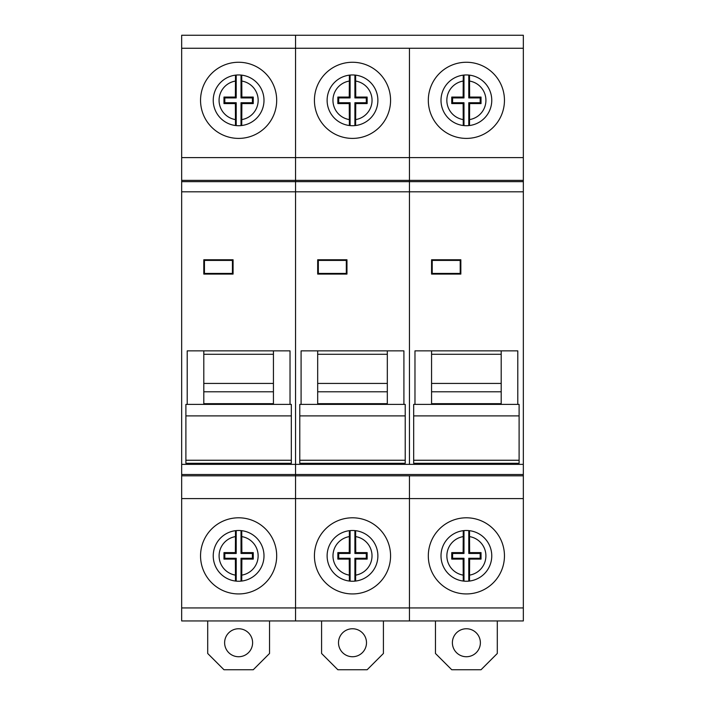 <?xml version="1.0" encoding="UTF-8"?>
<svg xmlns="http://www.w3.org/2000/svg" width="705" height="705" viewBox="0 0 705 705"><rect width="100%" height="100%" fill="white"/><g stroke="black" fill="none" stroke-linecap="round" stroke-linejoin="round"><path stroke-width="1.06" d="M501.202 391.795L431.566 391.795M504.454 100.33A38.07 38.07 0 0 0 466.384 62.26A38.07 38.07 0 0 0 428.314 100.33A38.07 38.07 0 0 0 466.384 138.4A38.07 38.07 0 0 0 504.454 100.33M504.454 555.866A38.07 38.07 0 0 0 466.384 517.796A38.07 38.07 0 0 0 428.314 555.866A38.07 38.07 0 0 0 466.384 593.936A38.07 38.07 0 0 0 504.454 555.866M519.1 415.888L413.676 415.888L413.676 404.388L519.1 404.388L519.1 463.291L413.676 463.291L413.676 460.25L519.1 460.25M413.676 415.888L413.676 460.25M517.796 404.388L517.796 350.87L501.202 350.87L501.202 404.388M480.378 642.74A13.994 13.994 0 0 1 466.384 656.734A13.994 13.994 0 0 1 452.39 642.74A13.994 13.994 0 0 1 466.384 628.754A13.994 13.994 0 0 1 480.378 642.74M463.987 530.601L463.987 553.469L463.132 552.614L463.255 530.68M468.781 581.132L468.781 558.263L480.175 558.263L480.175 553.469L481.03 552.614L469.636 552.614L469.512 530.68M441.004 555.866A25.38 25.38 0 0 0 466.384 581.246A25.38 25.38 0 0 0 491.764 555.866A25.38 25.38 0 0 0 466.384 530.486A25.38 25.38 0 0 0 441.004 555.866M441.004 100.33A25.38 25.38 0 0 0 466.384 125.71A25.38 25.38 0 0 0 491.764 100.33A25.38 25.38 0 0 0 466.384 74.95A25.38 25.38 0 0 0 441.004 100.33M463.255 75.144L463.132 97.07L451.746 97.07L451.746 103.582L463.132 103.582L463.255 125.516M469.512 75.144L469.636 97.07L481.03 97.07L481.03 103.582L469.636 103.582L469.512 125.516M414.972 404.388L414.972 350.87L431.566 350.87L431.566 404.388M431.566 350.87L501.202 350.87M523.33 48.266L409.446 48.266L409.446 157.594L523.33 157.594L523.33 35.25L295.554 35.25L295.554 191.822L181.67 191.822L181.67 180.374L523.33 180.374L523.33 475.822L409.446 475.822L409.446 620.946L409.446 607.93L523.33 607.93L523.33 620.946L295.554 620.946L295.554 607.93L295.554 620.946L181.67 620.946L181.67 607.93L409.446 607.93L409.446 498.594L523.33 498.594L523.33 607.93M181.67 48.266L181.67 157.594L295.554 157.594L295.554 48.266L181.67 48.266L181.67 35.25L295.554 35.25L295.554 48.266L409.446 48.266L409.446 464.366L523.33 464.366M431.566 259.766L431.566 274.086L460.85 274.086L460.85 259.766L431.566 259.766M431.566 403.683L501.202 403.683M463.255 581.052L463.132 559.118L451.746 559.118L451.746 552.614L463.132 552.614M523.33 191.822L409.446 191.822L409.446 181.67L523.33 181.67M523.33 474.518L295.554 474.518L295.554 475.822L409.446 475.822L409.446 498.594L295.554 498.594L295.554 607.93L295.554 475.822L181.67 475.822L181.67 464.366L295.554 464.366L295.554 474.518L295.554 464.366L409.446 464.366L409.446 191.822L295.554 191.822L295.554 464.366L295.554 181.67L409.446 181.67L409.446 157.594L295.554 157.594L295.554 181.67L181.67 181.67M523.33 180.374L523.33 157.594M523.33 498.594L523.33 475.822M469.512 581.052L469.636 559.118L481.03 559.118L481.03 552.614M468.781 558.263L469.636 559.118M463.987 581.132L463.987 558.263L463.132 559.118M480.175 553.469L468.781 553.469L468.781 530.601M468.781 553.469L469.636 552.614M463.987 553.469L452.592 553.469L451.746 552.614M463.987 558.263L452.592 558.263L452.592 553.469M452.592 558.263L451.746 559.118M480.175 558.263L481.03 559.118M481.03 97.07L480.175 97.924L468.781 97.924L469.636 97.07M480.175 97.924L480.175 102.727L468.781 102.727L469.636 103.582M480.175 102.727L481.03 103.582M463.987 75.065L463.987 97.924L463.132 97.07M463.987 97.924L452.592 97.924L451.746 97.07M463.132 103.582L463.987 102.727L452.592 102.727L451.746 103.582M452.592 102.727L452.592 97.924M463.987 102.727L463.987 125.596M468.781 102.727L468.781 125.596M468.781 75.065L468.781 97.924M497.298 620.946L497.298 653.482L481.03 669.75L451.746 669.75L435.47 653.482L435.47 620.946M431.566 354.28L501.202 354.28M431.566 383.423L501.202 383.423M432.218 260.418L432.218 273.434L460.206 273.434L460.206 260.418L432.218 260.418M432.218 273.434L460.206 273.434M387.318 391.795L317.682 391.795M390.57 100.33A38.07 38.07 0 0 0 352.5 62.26A38.07 38.07 0 0 0 314.43 100.33A38.07 38.07 0 0 0 352.5 138.4A38.07 38.07 0 0 0 390.57 100.33M390.57 555.866A38.07 38.07 0 0 0 352.5 517.796A38.07 38.07 0 0 0 314.43 555.866A38.07 38.07 0 0 0 352.5 593.936A38.07 38.07 0 0 0 390.57 555.866M405.216 415.888L299.784 415.888L299.784 404.388L405.216 404.388L405.216 463.291L299.784 463.291L299.784 460.25L405.216 460.25M299.784 415.888L299.784 460.25M403.912 404.388L403.912 350.87L387.318 350.87L387.318 404.388M366.494 642.74A13.994 13.994 0 0 1 352.5 656.734A13.994 13.994 0 0 1 338.506 642.74A13.994 13.994 0 0 1 352.5 628.754A13.994 13.994 0 0 1 366.494 642.74M350.103 530.601L350.103 553.469L349.248 552.614L349.372 530.68M354.897 581.132L354.897 558.263L366.292 558.263L366.292 553.469L367.146 552.614L355.752 552.614L355.628 530.68M327.12 555.866A25.38 25.38 0 0 0 352.5 581.246A25.38 25.38 0 0 0 377.88 555.866A25.38 25.38 0 0 0 352.5 530.486A25.38 25.38 0 0 0 327.12 555.866M327.12 100.33A25.38 25.38 0 0 0 352.5 125.71A25.38 25.38 0 0 0 377.88 100.33A25.38 25.38 0 0 0 352.5 74.95A25.38 25.38 0 0 0 327.12 100.33M349.372 75.144L349.248 97.07L337.854 97.07L337.854 103.582L349.248 103.582L349.372 125.516M355.628 75.144L355.752 97.07L367.146 97.07L367.146 103.582L355.752 103.582L355.628 125.516M301.088 404.388L301.088 350.87L317.682 350.87L317.682 404.388M317.682 350.87L387.318 350.87M317.682 259.766L317.682 274.086L346.966 274.086L346.966 259.766L317.682 259.766M317.682 403.683L387.318 403.683M349.372 581.052L349.248 559.118L337.854 559.118L337.854 552.614L349.248 552.614M355.628 581.052L355.752 559.118L367.146 559.118L367.146 552.614M354.897 558.263L355.752 559.118M350.103 581.132L350.103 558.263L349.248 559.118M366.292 553.469L354.897 553.469L354.897 530.601M354.897 553.469L355.752 552.614M350.103 553.469L338.708 553.469L337.854 552.614M350.103 558.263L338.708 558.263L338.708 553.469M338.708 558.263L337.854 559.118M366.292 558.263L367.146 559.118M367.146 97.07L366.292 97.924L354.897 97.924L355.752 97.07M366.292 97.924L366.292 102.727L354.897 102.727L355.752 103.582M366.292 102.727L367.146 103.582M350.103 75.065L350.103 97.924L349.248 97.07M350.103 97.924L338.708 97.924L337.854 97.07M349.248 103.582L350.103 102.727L338.708 102.727L337.854 103.582M338.708 102.727L338.708 97.924M350.103 102.727L350.103 125.596M354.897 102.727L354.897 125.596M354.897 75.065L354.897 97.924M383.414 620.946L383.414 653.482L367.146 669.75L337.854 669.75L321.586 653.482L321.586 620.946M317.682 354.28L387.318 354.28M317.682 383.423L387.318 383.423M318.334 260.418L318.334 273.434L346.314 273.434L346.314 260.418L318.334 260.418M318.334 273.434L346.314 273.434M273.434 391.795L203.798 391.795M276.686 100.33A38.07 38.07 0 0 0 238.616 62.26A38.07 38.07 0 0 0 200.546 100.33A38.07 38.07 0 0 0 238.616 138.4A38.07 38.07 0 0 0 276.686 100.33M276.686 555.866A38.07 38.07 0 0 0 238.616 517.796A38.07 38.07 0 0 0 200.546 555.866A38.07 38.07 0 0 0 238.616 593.936A38.07 38.07 0 0 0 276.686 555.866M291.324 415.888L185.9 415.888L185.9 404.388L291.324 404.388L291.324 463.291L185.9 463.291L185.9 460.25L291.324 460.25M185.9 415.888L185.9 460.25M290.028 404.388L290.028 350.87L273.434 350.87L273.434 404.388M252.61 642.74A13.994 13.994 0 0 1 238.616 656.734A13.994 13.994 0 0 1 224.622 642.74A13.994 13.994 0 0 1 238.616 628.754A13.994 13.994 0 0 1 252.61 642.74M236.219 530.601L236.219 553.469L235.364 552.614L235.488 530.68M241.013 581.132L241.013 558.263L252.408 558.263L252.408 553.469L253.254 552.614L241.868 552.614L241.744 530.68M213.236 555.866A25.38 25.38 0 0 0 238.616 581.246A25.38 25.38 0 0 0 263.996 555.866A25.38 25.38 0 0 0 238.616 530.486A25.38 25.38 0 0 0 213.236 555.866M213.236 100.33A25.38 25.38 0 0 0 238.616 125.71A25.38 25.38 0 0 0 263.996 100.33A25.38 25.38 0 0 0 238.616 74.95A25.38 25.38 0 0 0 213.236 100.33M235.488 75.144L235.364 97.07L223.97 97.07L223.97 103.582L235.364 103.582L235.488 125.516M241.744 75.144L241.868 97.07L253.254 97.07L253.254 103.582L241.868 103.582L241.744 125.516M187.204 404.388L187.204 350.87L203.798 350.87L203.798 404.388M203.798 350.87L273.434 350.87M181.67 191.822L181.67 464.366M203.798 259.766L203.798 274.086L233.082 274.086L233.082 259.766L203.798 259.766M203.798 403.683L273.434 403.683M181.67 474.518L295.554 474.518L295.554 498.594L181.67 498.594L181.67 607.93M235.488 581.052L235.364 559.118L223.97 559.118L223.97 552.614L235.364 552.614M181.67 498.594L181.67 475.822M181.67 180.374L181.67 157.594M241.744 581.052L241.868 559.118L253.254 559.118L253.254 552.614M241.013 558.263L241.868 559.118M236.219 581.132L236.219 558.263L235.364 559.118M252.408 553.469L241.013 553.469L241.013 530.601M241.013 553.469L241.868 552.614M236.219 553.469L224.825 553.469L223.97 552.614M236.219 558.263L224.825 558.263L224.825 553.469M224.825 558.263L223.97 559.118M252.408 558.263L253.254 559.118M253.254 97.07L252.408 97.924L241.013 97.924L241.868 97.07M252.408 97.924L252.408 102.727L241.013 102.727L241.868 103.582M252.408 102.727L253.254 103.582M236.219 75.065L236.219 97.924L235.364 97.07M236.219 97.924L224.825 97.924L223.97 97.07M235.364 103.582L236.219 102.727L224.825 102.727L223.97 103.582M224.825 102.727L224.825 97.924M236.219 102.727L236.219 125.596M241.013 102.727L241.013 125.596M241.013 75.065L241.013 97.924M269.53 620.946L269.53 653.482L253.254 669.75L223.97 669.75L207.702 653.482L207.702 620.946M203.798 354.28L273.434 354.28M203.798 383.423L273.434 383.423M204.45 260.418L204.45 273.434L232.43 273.434L232.43 260.418L204.45 260.418M463.132 536.62A19.52 19.52 0 0 0 463.132 575.113M469.636 575.113A19.52 19.52 0 0 0 469.636 536.62M469.636 119.577A19.52 19.52 0 0 0 469.636 81.075M463.132 81.075A19.52 19.52 0 0 0 463.132 119.577M349.248 536.62A19.52 19.52 0 0 0 349.248 575.113M355.752 575.113A19.52 19.52 0 0 0 355.752 536.62M355.752 119.577A19.52 19.52 0 0 0 355.752 81.075M349.248 81.075A19.52 19.52 0 0 0 349.248 119.577M235.364 536.62A19.52 19.52 0 0 0 235.364 575.113M241.868 575.113A19.52 19.52 0 0 0 241.868 536.62M241.868 119.577A19.52 19.52 0 0 0 241.868 81.075M235.364 81.075A19.52 19.52 0 0 0 235.364 119.577"/></g></svg>
